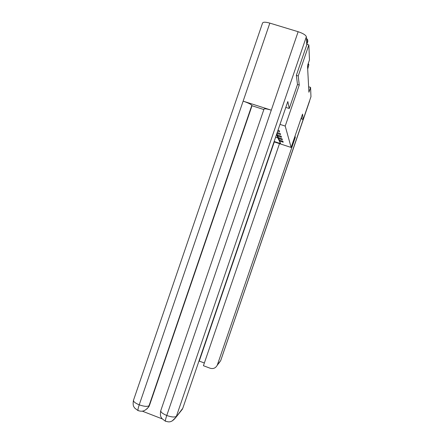 <?xml version="1.0" encoding="UTF-8"?>
<svg xmlns="http://www.w3.org/2000/svg" width="444" height="444" viewBox="0 0 444 444"><rect width="100%" height="100%" fill="white"/><g stroke="black" fill="none" stroke-linecap="round" stroke-linejoin="round"><path stroke-width="0.67" d="M301.787 119.086L303.158 119.525L302.547 114.119L291.131 147.441L274.015 141.858M291.131 147.441L285.209 126.068L279.998 124.387M275.619 137.179L277.833 137.901L277.05 135.847L279.62 141.037L283.2 142.202L282.884 141.286L279.276 140.11L278.704 138.584L282.367 139.777L282.034 138.817L278.333 137.612L277.733 136.008L281.49 137.229L281.146 136.219L277.35 134.982L276.834 133.616M279.62 141.037L280.575 143.579L274.142 141.481M277.694 131.108L279.603 131.724L279.215 130.597L278.005 130.209M276.923 133.367L280.575 134.549L280.203 133.483L277.217 132.512M138.406 410.722L138.006 410.572C137.801 409.773 138.206 407.858 139.222 404.834C135.048 403.085 133.161 401.498 133.555 400.083L262.526 23.116C263.037 21.911 265.468 21.906 269.835 23.116L243.134 101.149L271.284 110.168L166.761 415.484C162.443 413.653 160.467 411.993 160.828 410.511L263.986 109.152C264.363 108.475 266.8 108.813 271.284 110.168L298.146 31.718C303.058 33.372 305.794 35.054 306.354 36.758L306.771 44.877L296.353 75.302L297.491 84.46L299.256 85.043L298.235 75.98L308.863 44.944L309.468 59.968L307.509 65.695L308.919 92.247L310.584 87.39L308.63 86.78M279.276 140.11L276.534 134.499M276.59 134.332L278.704 138.584M276.64 134.193L278.333 137.612M276.717 133.96L277.733 136.008M276.767 133.816L277.35 134.982M298.235 75.98L296.37 75.397M308.863 44.944L306.743 44.3M303.158 119.525L310.961 96.742L310.584 87.39M299.256 85.043L285.209 126.068M277.833 137.901L280.575 143.579M306.704 43.551L307.748 40.509L307.792 41.57L306.848 44.328M306.488 39.35L307.409 39.055L307.748 40.509L306.526 40.138M297.491 84.46L289.26 108.491L285.819 107.393M289.26 108.491L287.812 101.559L182.789 408.264L180.375 411.732M298.146 31.718L269.835 23.116M142.202 411.116L162.204 418.875M263.847 109.54L252.014 105.744L149.511 405.267L148.868 406.687L146.748 409.074M252.014 105.744L251.837 105.378L149.051 405.722L149.511 405.267M138.006 410.578C140.376 411.161 143.745 412.698 148.407 407.148L149.051 405.722C147.325 406.798 144.05 406.504 139.222 404.834L243.134 101.149C247.98 102.797 250.882 104.207 251.837 105.378M306.354 36.758L176.407 416.283C174.858 417.454 171.645 417.188 166.761 415.484C165.74 418.526 165.285 420.429 165.396 421.201L165.706 421.317M294.655 137.152L295.304 137.363L217.41 364.779L220.651 360.706L309.629 100.627M295.032 136.058L295.304 137.363M279.487 143.64L203.43 365.717L210.129 368.226C213.181 369.097 215.518 368.165 217.138 365.429L217.41 364.779M274.287 141.947L199.251 361.089L204.362 362.998M199.251 361.089L198.779 361.571M301.809 119.092L301.537 117.072M307.226 44.444L307.686 44.589M307.648 68.321L308.846 64.824L307.692 69.12M308.286 63.431L308.846 64.824L307.908 64.535M160.734 410.772C159.701 416.605 161.4 417.465 162.071 418.709L165.396 421.201C167.788 421.517 170.712 423.926 176.024 417.205L182.789 408.264M182.429 409.14L176.024 417.205L172.178 420.951M218.909 363.198L220.707 360.578M138.006 410.572L134.782 408.169C134.138 406.876 132.462 406.382 133.455 400.371M148.407 407.148L148.868 406.687M309.64 100.955L220.685 360.656L217.138 365.429"/></g></svg>

